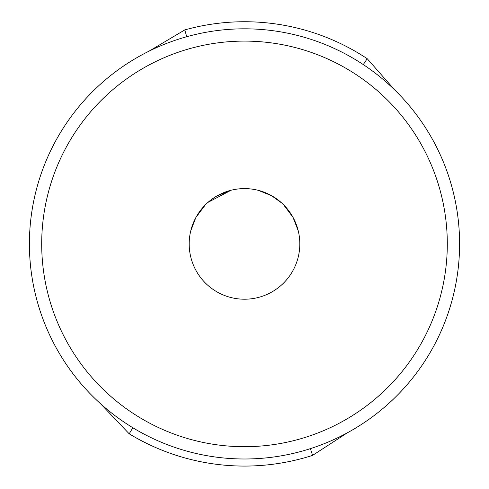 <?xml version="1.0" encoding="UTF-8"?>
<svg xmlns="http://www.w3.org/2000/svg" width="489" height="489" viewBox="0 0 489 489"><rect width="100%" height="100%" fill="white"/><g stroke="black" fill="none" stroke-linecap="round" stroke-linejoin="round"><path stroke-width="0.73" d="M41.699 243.901A202.801 202.801 0 0 1 244.5 41.1A202.801 202.801 0 0 1 447.301 243.901A202.801 202.801 0 0 1 244.5 446.701A202.801 202.801 0 0 1 41.699 243.901M189.188 243.901A55.312 55.312 0 0 1 244.5 188.595A55.312 55.312 0 0 1 299.812 243.901A55.312 55.312 0 0 1 244.5 299.213A55.312 55.312 0 0 1 189.188 243.901M298.223 230.741L293.009 217.33M292.856 217.061L283.577 204.763M281.805 203.069L271.413 195.588M270.484 195.08L257.899 190.239M245.741 188.607L244.738 188.595M230.588 190.374L217.159 195.826M214.579 197.385L210.551 200.239M205.105 205.08L195.93 217.44M195.404 218.436L190.71 231.034M190.765 230.802L195.796 217.697M196.113 217.11L205.404 204.775M207.959 202.385L231.065 190.252M258.388 190.368L271.841 195.826M273.094 196.56L279.757 201.291M283.901 205.087L293.064 217.44M293.583 218.412L298.29 231.028M29.407 243.901A215.093 215.093 0 0 0 244.5 458.994A215.093 215.093 0 0 0 459.593 243.901A215.093 215.093 0 0 0 244.5 28.814A215.093 215.093 0 0 0 29.407 243.901M394.721 89.958L367.196 58.686A222.171 222.171 0 0 0 184.799 29.908L148.986 51.186M100.453 403.639L129.188 433.804A222.171 222.171 0 0 0 312.575 455.387L347.526 432.716M310.405 448.651L312.575 455.387M132.861 427.753L129.188 433.804M363.29 64.591L367.196 58.686M186.7 36.724L184.799 29.908"/></g></svg>
